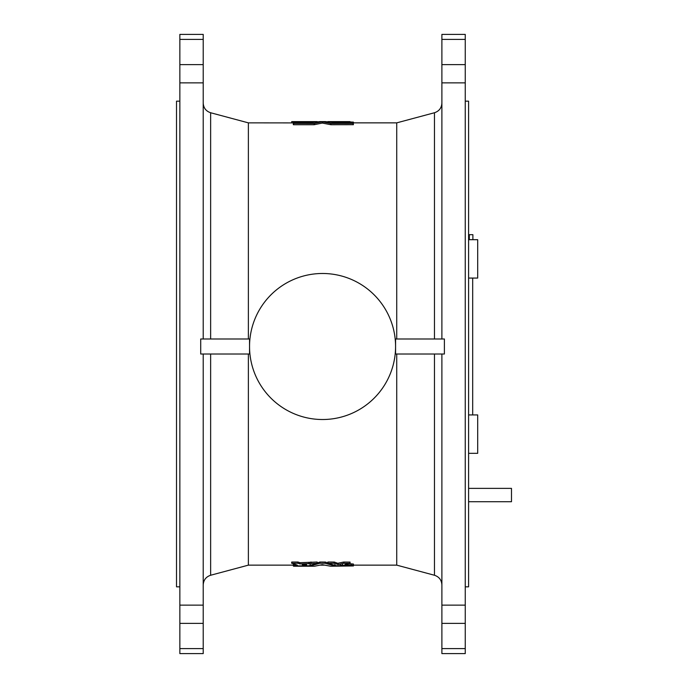 <?xml version="1.0" encoding="UTF-8"?>
<svg xmlns="http://www.w3.org/2000/svg" width="688" height="688" viewBox="0 0 688 688"><rect width="100%" height="100%" fill="white"/><g stroke="black" fill="none" stroke-linecap="round" stroke-linejoin="round"><path stroke-width="1.03" d="M249.538 338.995L249.538 354.01L200.715 354.01L200.715 338.995L249.925 338.995M395.187 338.995L444.388 338.995L444.388 354.01L395.187 354.01M468.588 239.691L477.687 239.691L477.687 278.072L468.588 278.072M468.588 414.933L477.687 414.933L477.687 453.323L468.588 453.323M469.345 239.691L469.345 234.677L472.888 234.677L472.888 239.691M469.345 234.677L468.588 234.677M468.588 501.724L511.485 501.724L511.485 488.368L468.588 488.368M293.32 122.903L248.377 122.86L248.377 338.995M353.408 124.7L330.954 124.734L322.276 123.066L314.149 124.734L293.621 124.734L293.32 122.825L310.133 122.791L319.714 121.604L325.39 121.604L334.97 122.791L353.107 122.791L353.408 124.7M353.408 122.86L396.727 122.86L396.727 338.995M297.431 565.192L291.996 563.257L297.852 563.257L299.994 563.928L317.22 563.326L308.929 565.76L293.32 565.949L310.417 565.914L319.714 563.291L325.114 563.257L334.695 565.914L353.408 565.949L330.679 566.233L322.276 564.685L314.425 566.233L293.621 566.233L293.32 564.022L293.621 565.235L297.147 565.123M291.721 562.096L291.721 563.326L291.996 562.027L297.852 562.027L299.994 562.689L316.944 562.027L317.22 563.326L317.22 562.096M348.816 563.644L353.408 564.022L353.408 565.269L353.408 564.022M327.884 562.096L327.884 563.326L328.159 562.027L334.291 562.053L337.748 563.291L343.656 562.044L350.02 562.105L350.02 563.334L344.903 564.53L353.408 565.269L353.408 565.751L340.225 565.115L342.581 565.742L336.449 565.768L327.884 563.326L334.015 563.257L338.281 564.538L343.656 563.283L350.02 563.334L350.02 562.105M317.245 562.973L319.997 562.027L325.39 562.053L327.858 562.973M396.727 354.01L396.727 565.14L353.408 565.14M248.377 354.01L248.377 565.14L210.64 575.254C205.987 576.811 203.519 580.036 203.218 584.929M441.885 338.995L441.885 82.878L465.251 82.878L465.251 34.4L441.885 34.4L441.885 82.878M203.218 39.405L179.852 39.405L179.852 34.4L203.218 34.4L203.218 82.878L179.852 82.878L179.852 653.6L203.218 653.6L203.218 354.01M203.218 338.995L203.218 82.878M465.251 101.162L468.588 101.162L468.588 586.838L465.251 586.838M179.852 101.162L176.515 101.162L176.515 586.838L179.852 586.838M441.885 648.595L465.251 648.595L465.251 653.6L441.885 653.6L441.885 354.01M465.251 648.595L465.251 82.878M179.852 39.405L179.852 82.878M395.574 338.995L395.574 354.01M395.574 346.503A73.023 73.023 0 0 0 286.045 283.267A73.023 73.023 0 0 0 286.045 409.738A73.023 73.023 0 0 0 395.574 346.503M353.408 123.453L330.954 123.496L322.276 121.819L314.149 123.496L293.32 123.453L293.32 124.7M353.408 122.541L340.225 122.017L342.581 122.533L336.449 122.567L327.884 121.604L350.02 121.604L344.903 121.767L353.408 122.111L353.408 122.825M293.32 122.111L297.431 122.06L291.721 121.604L317.22 121.604L308.654 122.567L293.621 122.567L293.32 122.111M291.721 121.604L291.721 122.86L291.996 121.604M304.191 122.103L302.273 121.845L306.676 121.845L304.191 122.103M342.581 564.487L342.306 565.768M293.32 564.022L293.621 565.235M304.191 565.261L302.273 564.736L306.676 564.736L304.191 565.261L304.191 564.014M396.727 122.86L434.463 112.746L434.463 338.995M248.377 122.86L210.64 112.746L210.64 338.995M434.463 354.01L434.463 575.254C439.116 576.811 441.593 580.036 441.885 584.929M210.64 354.01L210.64 575.254M441.885 605.122L465.251 605.122M203.218 605.122L179.852 605.122M441.885 39.405L465.251 39.405M441.885 64.62L465.251 64.62M203.218 64.62L179.852 64.62M441.885 623.38L465.251 623.38M203.218 648.595L179.852 648.595M203.218 623.38L179.852 623.38M353.107 123.496L353.107 124.734M330.954 123.496L330.954 124.734M330.679 123.47L330.679 124.709M322.827 121.819L322.827 123.066M322.276 121.819L322.276 123.066M314.425 123.47L314.425 124.709M314.149 123.496L314.149 124.734M293.621 123.496L293.621 124.734M310.133 565.923L310.133 564.676M310.417 565.914L310.417 564.667M319.714 563.291L319.714 562.053M319.997 563.257L319.997 562.027M325.114 563.257L325.114 562.027M325.39 563.291L325.39 562.053M334.695 565.914L334.695 564.667M334.97 565.923L334.97 564.676M353.107 565.235L353.107 563.988M334.015 563.257L334.015 562.027M334.291 563.291L334.291 562.053M337.748 564.53L337.748 563.291M338.281 564.538L338.281 563.291M343.656 563.283L343.656 562.044M343.914 563.257L343.914 562.027M351.112 565.218L351.112 563.971M351.379 565.235L351.379 563.988M297.852 563.257L297.852 562.027M298.128 563.291L298.128 562.053M299.719 563.902L299.719 562.664M299.994 563.928L299.994 562.689M308.946 563.928L308.946 562.689M309.222 563.902L309.222 562.664M310.813 563.291L310.813 562.053M311.088 563.257L311.088 562.027M304.75 565.261L304.75 564.014M472.682 414.933L472.682 278.072M324.487 565.14L320.617 565.14M293.32 565.14L248.377 565.14M434.463 112.746C439.116 111.189 441.593 107.964 441.885 103.071M210.64 112.746C205.987 111.189 203.519 107.964 203.218 103.071M396.727 565.14L434.463 575.254M342.607 564.495L342.607 565.751M327.858 562.07L327.858 563.309M350.063 562.07L350.063 563.309M291.695 562.07L291.695 563.309M317.245 562.07L317.245 563.309"/></g></svg>
